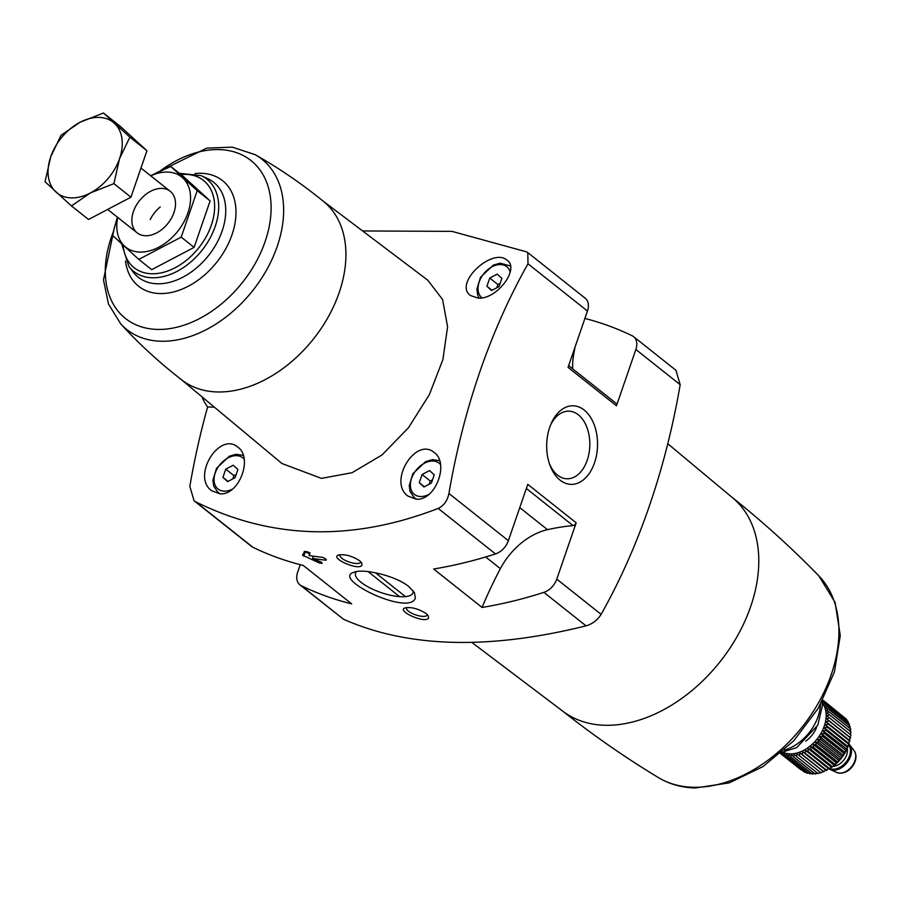 <?xml version="1.0" encoding="UTF-8"?>
<svg xmlns="http://www.w3.org/2000/svg" width="901" height="901" viewBox="0 0 901 901"><rect width="100%" height="100%" fill="white"/><g stroke="black" fill="none" stroke-linecap="round" stroke-linejoin="round"><path stroke-width="1.35" d="M428.572 617.793L428.268 615.867L426.162 613.581C418.413 608.693 411.34 606.812 404.943 607.927C396.068 610.991 426.364 624.393 428.572 617.793M362.022 564.927L361.718 563.001L359.612 560.715C351.863 555.827 344.779 553.946 338.393 555.061C329.518 558.136 359.814 571.527 362.022 564.927M415.372 598.005L414.449 592.712L408.964 586.709C396.091 575.795 362.72 568.002 353.552 572.383C331.748 579.185 409.718 616.509 415.372 598.005M362.596 230.949L451.987 231.377L526.522 251.841L527.783 252.607L527.986 263.802A557.021 360.276 -88.4 0 0 448.912 493.455C447.437 500.719 443.855 505.709 438.179 508.412L495.471 553.924A499.143 342.448 -51.5 0 1 433.663 569.015L482.058 607.454A499.143 342.448 -51.5 0 0 543.866 592.362A15.925 10.925 -51.5 0 0 556.784 579.129L576.178 522.805A3.187 2.185 -51.5 0 1 573.025 525.576A254.882 174.862 -51.5 0 0 547.504 529.664A58.407 40.072 -51.5 0 0 500.37 568.655A352.741 242.009 -51.5 0 0 482.058 607.454M438.179 508.412C352.426 541.636 271.573 539.429 195.641 501.789L194.087 500.787L189.829 486.371A557.021 360.276 -88.4 0 1 207.613 406.982A47.787 30.916 -88.4 0 1 202.027 396.857M194.087 500.787L251.525 546.411A15.925 10.925 -51.5 0 0 252.933 547.301A499.143 342.448 -51.5 0 0 303.288 565.456L351.694 603.895A499.143 342.448 -51.5 0 1 301.328 585.74L343.495 619.235C407.973 647.785 488.826 649.993 586.033 625.857C592.576 623.886 597.611 620.046 601.113 614.347A557.021 360.276 -88.4 0 0 680.187 384.704L675.93 370.288L633.617 336.681A15.925 10.925 -51.5 0 0 632.209 335.791A499.143 342.448 -51.5 0 0 584.907 318.413M309.899 552.831L308.964 555.545A499.143 342.448 128.5 0 0 322.423 557.314L324.518 558.169L326.331 559.611L326.061 560.197L326.331 559.611M308.964 555.545L310.079 553.169L307.703 551.84A499.143 342.448 128.5 0 1 304.786 551.412L302.466 555.174L319.303 562.945A499.143 342.448 -51.5 0 0 322.22 563.373L321.499 562.258L312.591 558.429A499.143 342.448 -51.5 0 0 326.061 560.197L326.275 559.566M300.236 564.679L297.69 572.056A15.925 10.925 -51.5 0 0 299.932 584.862L343.495 619.235M478.273 298.141C497.251 299.481 519.956 268.532 507.083 260.231C492.442 246.93 453.068 283.624 470.604 295.584L478.273 298.141M214.393 407.173L207.613 406.982M181.124 379.422L281.923 463.508L321.432 478.375L352.1 472.698L382.001 454.96L408.435 427.795L429.338 394.672L442.875 359.645L447.594 326.804L442.605 299.549L427.817 280.245L322.896 200.934M220.092 493.849C239.261 495.404 253.181 457.663 237.943 447.234C219.461 430.948 191.17 476.64 211.746 490.808L220.092 493.849M416.431 499.21C435.6 500.765 449.52 463.024 434.282 452.595C415.8 436.309 387.509 482.001 408.085 496.169L416.431 499.21M299.932 584.862A15.925 10.925 -51.5 0 0 301.328 585.74M527.986 263.802L587.452 311.036L568.058 367.36L616.464 405.81L635.858 349.487A15.925 10.925 -51.5 0 0 633.617 336.681M156.087 172.992L206.802 148.113L232.312 147.156L255.231 154.702C279.31 168.341 302.128 183.973 323.707 201.599A113.965 78.184 128.5 0 1 328.178 317.073A113.965 78.184 128.5 0 1 217.254 391.958A113.965 78.184 128.5 0 1 181.946 380.064C159.894 363.024 139.509 344.328 120.779 323.966L108.503 304.042L103.48 279.884L114.618 226.534M560.05 480.12A39.306 25.419 -88.4 0 1 549.993 465.321A39.306 25.419 -88.4 0 1 551.13 423.673A39.306 25.419 -88.4 0 1 585.74 411.397A39.306 25.419 -88.4 0 1 594.063 464.105A39.306 25.419 -88.4 0 1 560.05 480.12M495.471 553.924A15.925 10.925 -51.5 0 0 508.378 540.69L527.772 484.355L576.178 522.805M587.452 311.036A15.925 10.925 -51.5 0 0 585.222 298.231L527.783 252.607M150.197 219.619A26.546 18.211 128.5 0 1 160.243 206.96M667.787 443.731L732.704 497.893A136.366 93.558 128.5 0 1 690.155 692.024A136.366 93.558 128.5 0 1 604.83 725.26A136.366 93.558 128.5 0 1 563.091 711.407L471.741 642.345M575.041 347.088A352.741 242.009 -51.5 0 0 573.34 356.717A58.407 40.072 -51.5 0 0 572.743 368.881M616.464 405.81A3.187 2.185 -51.5 0 0 616.014 403.254L568.655 365.626M227.593 481.618L235.071 477.688L237.898 469.489L233.235 465.22L225.757 469.151L222.93 477.35L227.593 481.618M491.574 290.516L499.064 286.586L501.891 278.386L497.228 274.118L489.739 278.06L486.923 286.259L491.574 290.516M423.932 486.979L431.421 483.049L434.237 474.85L429.574 470.581L422.096 474.512L419.269 482.711L423.932 486.979M432.536 479.805L430.261 480.999L422.096 474.512M424.36 486.754L419.269 482.711M430.261 480.999L429.146 484.242M500.179 283.353L497.904 284.547L489.739 278.06M492.002 290.291L486.923 286.259M497.904 284.547L496.8 287.779M236.186 474.444L233.922 475.638L225.757 469.151M228.021 481.393L222.93 477.35M233.922 475.638L232.807 478.87M356.503 571.583A30.386 10.125 -161 0 0 355.512 573.081A30.386 10.125 -161 0 0 380.943 592.543A30.386 10.125 -161 0 0 412.973 592.869A30.386 10.125 -161 0 0 413.03 590.662M340.06 554.667A10.981 3.66 -161 0 0 339.902 554.971A10.981 3.66 -161 0 0 349.092 561.999A10.981 3.66 -161 0 0 360.659 562.123A10.981 3.66 -161 0 0 360.727 561.706M406.61 607.533A10.981 3.66 -161 0 0 406.452 607.837A10.981 3.66 -161 0 0 415.643 614.865A10.981 3.66 -161 0 0 427.209 614.978A10.981 3.66 -161 0 0 427.277 614.572M550.511 425.193A33.821 21.872 -88.4 0 1 568.283 411.16A33.821 21.872 -88.4 0 1 589.806 445.567A33.821 21.872 -88.4 0 1 566.436 478.758A33.821 21.872 -88.4 0 1 557.55 475.12A33.821 21.872 -88.4 0 1 549.452 463.767M313.368 556.187L312.591 558.429M309.606 553.676L304.178 551.592M405.439 596.608L375.379 572.743M368.07 571.583L399.594 596.631M170.785 166.482L183.703 176.742L210.113 200.912L194.109 247.381L151.706 269.669L138.788 259.409L181.202 237.121L197.195 190.652L170.785 166.482L150.591 175.706M210.113 200.912L197.195 190.652M194.109 247.381L181.202 237.121M117.355 217.118L112.377 235.24L138.788 259.409M161.831 188.399A26.546 18.211 -51.5 0 0 131.861 220.294A26.546 18.211 -51.5 0 0 161.639 229.676A26.546 18.211 -51.5 0 0 172.632 215.835A26.546 18.211 -51.5 0 0 161.831 188.399M117.738 217.423A44.87 30.78 -51.5 0 0 143.574 251.953A44.87 30.78 -51.5 0 0 188.568 210.902A44.87 30.78 -51.5 0 0 167.451 172.068A44.87 30.78 -51.5 0 0 150.76 175.841M71.461 205.935L88.523 219.484L130.938 197.195L146.931 150.726L120.52 126.557L103.457 113.008L129.868 137.177L119.574 158.587L113.875 183.635L90.37 192.96L71.461 205.935L45.05 181.754L50.749 156.706L61.054 135.296L79.952 122.322L103.457 113.008M130.938 197.195L113.875 183.635M146.931 150.726L129.868 137.177M55.963 192.026A45.14 30.961 128.5 0 1 50.749 156.706A45.14 30.961 128.5 0 1 79.952 122.322A45.14 30.961 128.5 0 1 114.371 123.268A45.14 30.961 128.5 0 1 119.574 158.587A45.14 30.961 128.5 0 1 90.37 192.96A45.14 30.961 128.5 0 1 55.963 192.026M822.669 700.426L823.39 700.471L822.061 701.845L825.079 702.273L823.548 703.67L826.51 704.334L824.775 705.753L827.659 706.643L825.721 708.04L828.526 709.166L826.408 710.529L829.089 711.88L826.791 713.187L829.348 714.752L826.893 715.968L829.303 717.759L826.701 718.863L828.943 720.856L826.228 721.836L828.289 724.021L825.462 724.855L827.332 727.208L824.415 727.873L826.093 730.384L823.109 730.869L824.584 733.515L821.554 733.819L822.816 736.579L819.764 736.669L820.822 739.53L817.77 739.394L818.604 742.334L815.574 741.985L816.193 744.969L813.209 744.384L813.626 747.402L810.709 746.58L810.923 749.598L808.096 748.551L808.118 751.547L805.393 750.274L805.235 753.225L802.633 751.727L802.307 754.599L799.851 752.887L799.367 755.68L797.07 753.754L796.45 756.423L794.322 754.317L793.578 756.851L791.641 754.554L790.808 756.941L789.062 754.486L788.138 756.705L786.596 754.103L785.616 756.13L784.287 753.405L783.273 755.241L782.147 752.403L781.122 754.024L780.84 753.123M822.151 702.836A31.862 21.861 128.5 0 1 820.068 734.844A31.862 21.861 128.5 0 1 790.2 753.855A31.862 21.861 128.5 0 1 782.969 752.166M846.985 749.035A31.862 21.861 128.5 0 1 846.917 749.193A31.862 21.861 128.5 0 1 833.729 765.794A31.862 21.861 128.5 0 1 833.56 765.929M788.138 756.705L809.717 773.846L812.657 773.238M785.616 756.13L807.195 773.272L808.726 773.058M783.273 755.241L804.852 772.382L805.967 772.303M781.122 754.024L803.32 771.166M780.412 753.484L800.798 769.657M845.104 718.176L823.39 700.471M846.839 720.485L846.658 719.415L825.079 702.273M848.235 722.985L848.089 721.476L826.51 704.334M849.328 726.792L849.238 723.785L827.659 706.643M850.003 729.281L850.105 726.307L828.526 709.166M850.398 731.927L850.668 729.022L829.089 711.88M850.499 734.72L850.927 731.894L829.348 714.752M799.367 755.68L820.946 772.821L832.501 766.74L841.365 758.146L847.672 747.526L850.882 734.901L829.303 717.759M823.109 730.869L846.917 749.193M810.923 749.598L832.501 766.74L833.729 765.794M796.45 756.423L818.029 773.565L820.665 772.495M793.578 756.851L815.168 773.993L817.928 773.058M790.808 756.941L812.387 774.083L815.247 773.306M848.933 744.249A15.925 10.925 128.5 0 1 847.807 760.241A15.925 10.925 128.5 0 1 832.907 769.691A15.925 10.925 128.5 0 1 829.337 768.868M848.967 744.091A15.925 10.925 128.5 0 1 849.587 744.8A15.925 10.925 128.5 0 1 848.382 760.771A15.925 10.925 128.5 0 1 833.504 770.175A15.925 10.925 128.5 0 1 830.046 769.398A15.925 10.925 128.5 0 1 829.19 768.936M848.021 746.625L824.415 727.873M848.911 744.35L827.332 727.208M847.672 747.526L826.093 730.384M846.163 750.657L824.584 733.515M845.161 752.56L821.554 733.819M844.395 753.72L822.816 736.579M843.37 755.41L819.764 736.669M842.401 756.671L820.822 739.53M841.365 758.146L817.77 739.394M840.183 759.475L818.604 742.334M839.169 760.726L815.574 741.985M837.772 762.111L816.193 744.969M836.815 763.136L813.209 744.384M835.204 764.544L813.626 747.402M834.315 765.332L810.709 746.58M831.691 767.303L808.096 748.551M829.697 768.688L808.118 751.547M828.988 769.015L805.393 750.274M826.814 770.366L805.235 753.225M826.228 770.468L802.633 751.727M823.886 771.74L802.307 754.599M823.446 771.628L799.851 752.887M850.307 737.615L826.701 718.863M850.521 737.998L828.943 720.856M849.823 740.588L826.228 721.836M849.868 741.163L828.289 724.021M849.057 743.595L825.462 724.855M195.641 501.789L252.933 547.301M543.866 592.362L586.033 625.857M556.784 579.129L601.113 614.347M635.858 349.487L680.187 384.704M448.912 493.455L508.378 540.69M180.977 174.58A55.738 38.236 128.5 0 1 212.208 222.412A55.738 38.236 128.5 0 1 151.695 273.769A55.738 38.236 128.5 0 1 123.144 245.218M179.344 173.285L201.16 175.639A58.869 40.387 128.5 0 1 211.881 234.553A58.869 40.387 128.5 0 1 152.235 277.767A58.869 40.387 128.5 0 1 128.933 266.561L121.635 243.833M201.16 175.639L207.692 178.635A60.615 41.581 128.5 0 1 218.729 239.294A60.615 41.581 128.5 0 1 157.326 283.781A60.615 41.581 128.5 0 1 133.337 272.248L128.933 266.561M195.01 173.555A67.451 46.278 128.5 0 1 233.122 231.242A67.451 46.278 128.5 0 1 159.86 293.557A67.451 46.278 128.5 0 1 125.521 261.042M159.714 171.291A100.867 69.208 128.5 0 1 271.1 209.201A100.867 69.208 128.5 0 1 157.236 329.417A100.867 69.208 128.5 0 1 112.963 232.863M255.231 154.702A108.717 74.58 128.5 0 1 269.647 264.275A108.717 74.58 128.5 0 1 160.896 341.231A108.717 74.58 128.5 0 1 120.779 323.966M692.892 787.249A129.361 88.748 128.5 0 1 658.552 777.676C669.454 784.185 681.697 787.62 695.279 787.992L729.179 782.89L763.034 766.56L793.736 740.802L818.333 708.197L834.405 671.955L840.273 635.543L835.081 602.375L818.851 575.874A129.361 88.748 128.5 0 1 816.295 706.587A129.361 88.748 128.5 0 1 692.892 787.249M820.439 704.548A39.824 27.323 128.5 0 1 784.242 750.105M572.079 355.704L573.34 356.717M485.65 556.964L500.37 568.655M526.353 488.488L573.025 525.576M519.764 507.623L547.504 529.664M220.587 493.861A22.57 15.486 128.5 0 1 217.884 492.295L219.844 493.849M232.345 489.187A19.912 13.661 128.5 0 1 224.304 491.169A19.912 13.661 128.5 0 1 217.783 467.664A19.912 13.661 128.5 0 1 244.148 459.138M479.152 298.152L477.676 294.976L476.911 289.018L480.492 277.271L493.354 265.108L500.134 263.182L509.955 265.851A22.57 15.486 128.5 0 1 510.507 266.324M481.967 297.871A19.912 13.661 128.5 0 1 486.743 270.559A19.912 13.661 128.5 0 1 510.191 271.922M416.938 499.222A22.57 15.486 128.5 0 1 414.235 497.656L416.194 499.21M428.685 494.548A19.912 13.661 128.5 0 1 420.643 496.53A19.912 13.661 128.5 0 1 414.122 473.025A19.912 13.661 128.5 0 1 440.488 464.499M319.787 561.526L319.303 562.945M318.74 561.075L318.211 562.607M305.157 552.099L303.75 556.187M816.565 727.558A22.57 15.486 128.5 0 1 805.776 741.129M847.3 748.359A13.278 9.111 128.5 0 1 832.997 766.357M848.719 744.834A15.396 10.564 128.5 0 1 847.368 760.241A15.396 10.564 128.5 0 1 833.065 769.217A15.396 10.564 128.5 0 1 829.9 768.553M849.587 744.8L854.058 750.567A14.168 9.72 128.5 0 1 852.977 764.769A14.168 9.72 128.5 0 1 839.755 773.126A14.168 9.72 128.5 0 1 836.68 772.439L830.046 769.398M561.875 710.461C592.757 734.991 624.99 757.392 658.552 777.676M731.511 496.913C762.392 521.442 791.506 547.763 818.851 575.874M822.005 701.688L822.343 705.877L817.781 725.215L796.642 747.65L781.809 752.279M217.884 492.295L213.683 486.067L212.918 480.12L216.499 468.374L229.372 456.199L236.152 454.284L243.304 455.343M414.235 497.656L410.023 491.439L409.257 485.481L412.849 473.735L425.711 461.56L432.491 459.645L439.643 460.704M107.669 209.426L137.166 232.863M140.961 168.059L170.199 191.282M836.68 772.439L840.228 773.238C846.095 772.957 850.747 769.758 854.193 763.665C856.626 758.619 856.581 754.25 854.058 750.567"/></g></svg>
